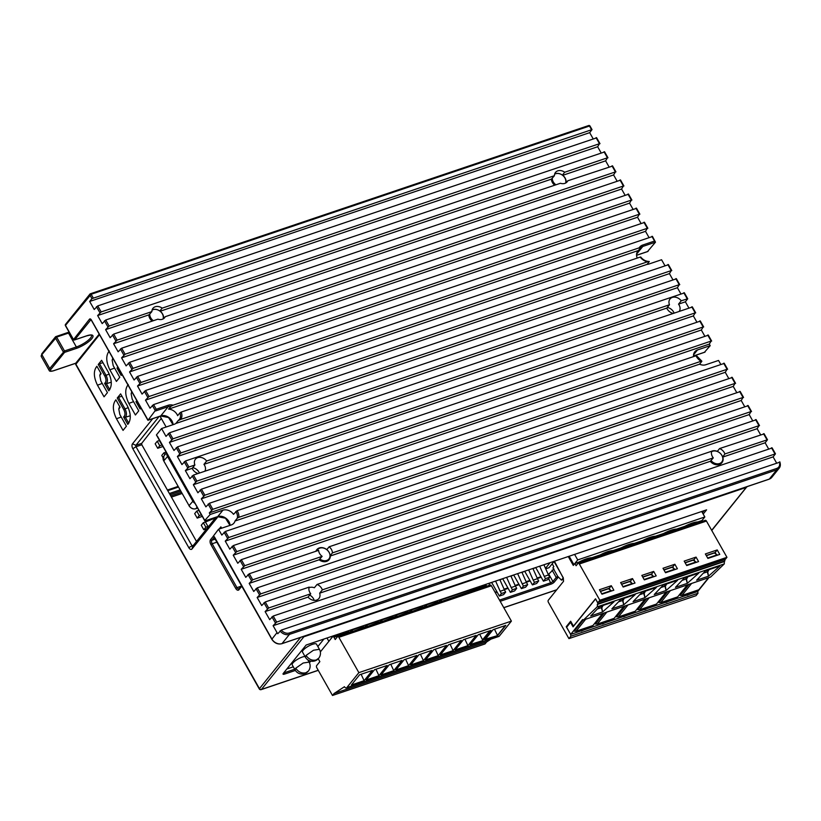 <?xml version="1.0" encoding="UTF-8"?>
<svg xmlns="http://www.w3.org/2000/svg" width="821" height="821" viewBox="0 0 821 821"><rect width="100%" height="100%" fill="white"/><g stroke="black" fill="none" stroke-linecap="round" stroke-linejoin="round"><path stroke-width="1.23" d="M673.99 312.832A7.492 5.911 38.9 0 0 673.538 311.908A7.492 5.911 38.9 0 0 667.319 307.444M199.411 473.06A7.492 5.911 38.9 0 0 198.959 472.126A7.492 5.911 38.9 0 0 192.73 467.662M314.176 600.356A7.492 5.911 38.9 0 0 313.468 598.704A7.492 5.911 38.9 0 0 309.691 595.081M309.004 587.754A7.492 5.911 -141.1 0 1 314.361 587.774L317.039 584.449A7.492 5.911 -141.1 0 1 321.709 588.472A7.492 5.911 -141.1 0 1 322.335 589.858L713.295 457.872L710.288 461.31L319.656 593.183L322.335 589.858M771.956 448.03L273.219 616.037L269.688 619.65L265.132 611.594L268.652 607.981L310.749 593.778A7.492 5.911 -141.1 0 1 309.845 592.475A7.492 5.911 -141.1 0 1 309.199 587.097L265.234 601.947L261.714 605.549L257.158 597.493L260.678 593.891L758.994 425.658L757.157 428.695L257.158 597.493M760.564 434.72L757.157 428.695M721.895 462.716A7.892 6.229 -141.1 0 1 721.792 462.849A7.892 6.229 -141.1 0 1 710.288 461.31M710.493 461.053A7.892 6.229 -141.1 0 0 719.586 464.245A7.892 6.229 38.9 0 0 721.998 462.592A7.892 6.229 38.9 0 0 722.737 456.917L724.881 453.962L767.491 439.738L765.131 442.786L722.788 457.081M711.571 451.252A7.892 6.229 -141.1 0 1 712.115 451.037A7.892 6.229 38.9 0 1 717.328 451.355M711.089 460.602A7.358 5.809 38.9 0 0 719.545 463.537A7.358 5.809 38.9 0 0 721.885 455.419A7.358 5.809 38.9 0 0 712.577 451.232A7.358 5.809 38.9 0 0 711.591 451.683M768.548 448.81L765.131 442.786M319.656 593.183A7.492 5.911 -141.1 0 1 318.928 598.499A7.492 5.911 -141.1 0 1 308.06 597.103L265.132 611.594M722.562 456.835A7.492 5.911 38.9 0 0 717.277 451.427L719.586 448.553A7.492 5.911 -141.1 0 1 724.881 453.962M763.982 433.929L719.586 448.553M720.684 364.226L718.549 360.44L705.834 364.729A8.826 6.968 -141.1 0 1 699.554 364.185L235.001 521.027A8.826 6.968 -141.1 0 1 233.944 523.11A8.826 6.968 -141.1 0 1 231.255 524.958L218.54 529.247L213.398 536.041L271.792 639.261L277.026 632.632L273.106 625.694L276.636 622.082L775.465 453.828L773.115 456.887L273.106 625.694M776.522 462.911L773.115 456.887M752.59 420.619L749.183 414.595L330.319 556.002M748.034 405.738L329.118 546.796A7.492 5.911 -141.1 0 1 332.423 552.882L751.02 411.557L749.183 414.595M744.616 406.518L741.209 400.494L241.2 569.302L244.73 565.69L743.036 397.456L741.209 400.494M736.642 392.428L733.235 386.404L233.226 555.201L236.756 551.599L735.062 383.366L733.235 386.404M728.668 378.327L725.261 372.303L225.252 541.111L228.782 537.498L727.088 369.265L725.261 372.303M724.101 363.446L225.354 531.454L221.834 535.066L218.54 529.247M225.252 541.111L229.808 549.167L233.338 545.555L236.756 551.599M233.226 555.201L237.782 563.257L241.312 559.655L244.73 565.69M241.2 569.302L245.756 577.358L249.286 573.746L252.704 579.79L322.14 556.351A7.492 5.911 -141.1 0 1 318.61 550.347L249.286 573.746M329.077 559.624A7.892 6.229 -141.1 0 1 328.975 559.758A7.892 6.229 -141.1 0 1 319.102 559.789L249.174 583.403L252.704 579.79M249.174 583.403L253.74 591.459L257.26 587.846L260.678 593.891M732.086 377.547L233.338 545.555M740.06 391.638L241.312 559.655M315.89 551.26A7.892 6.229 -141.1 0 1 316.69 549.854A7.892 6.229 -141.1 0 1 316.793 549.721M316.023 551.219A7.892 6.229 -141.1 0 1 316.896 549.598A7.892 6.229 -141.1 0 1 319.297 547.946A7.892 6.229 38.9 0 1 326.84 549.618M319.102 559.789L319.307 559.542A7.892 6.229 -141.1 0 0 326.768 561.154A7.892 6.229 38.9 0 0 329.18 559.501A7.892 6.229 38.9 0 0 330.309 555.827L330.104 555.755A7.492 5.911 38.9 0 0 326.799 549.67L329.118 546.796M319.944 559.08A7.358 5.809 38.9 0 0 326.727 560.445A7.358 5.809 38.9 0 0 329.067 552.328A7.358 5.809 38.9 0 0 319.759 548.141A7.358 5.809 38.9 0 0 316.783 550.963M322.14 556.351L319.307 559.542M330.104 555.755L332.423 552.882M756.008 419.839L257.26 587.846M310.749 593.778L308.06 597.103M713.295 457.872A7.492 5.911 -141.1 0 1 711.745 451.201L317.039 584.449M277.026 632.632A8.025 6.332 38.9 0 0 277.755 633.72L281.295 630.097A6.958 5.49 38.9 0 0 289.361 632.981A1.067 0.585 71.3 0 1 289.454 634.387A8.025 6.332 -141.1 0 1 280.023 630.908M281.295 630.097L779.847 462.161A8.025 6.332 -141.1 0 1 779.191 468.186A8.025 6.332 -141.1 0 1 776.748 469.869L289.454 634.387L282.034 643.592L769.328 479.074L776.748 469.869A1.067 0.585 71.3 0 0 776.656 468.463A6.958 5.49 38.9 0 0 779.396 461.936L779.847 462.161M554.011 568.984L548.274 574.536M495.309 592.69L497.116 592.085M504.32 589.652L508.127 588.359M515.331 585.937L519.149 584.644M526.353 582.212L530.161 580.929M537.365 578.497L541.183 577.204M500.184 601.3L551.127 584.1A2.679 0.739 -29.5 0 0 554.278 582.11L557.572 578.015L556.217 577.409L552.923 581.504L551.024 582.694L499.496 600.089M558.147 576.773L557.572 578.015M558.198 577.615L558.783 577.42M703.187 514.069L706.594 509.841L306.161 645.029L283.286 673.405A3.212 0.883 -29.5 0 0 283.029 673.846A3.212 0.883 -29.5 0 0 284.6 674.082L295.386 670.439M309.445 662.773L310.769 661.121M76.158 362.892A1.067 0.842 38.9 0 0 75.819 364.072L259.385 688.532A1.601 1.262 38.9 0 0 261.417 689.445A1.601 0.883 71.3 0 1 261.17 689.63A1.601 1.601 0 0 1 259.262 688.891L300.619 637.373M589.909 126.26L589.478 126.034A1.067 0.585 -108.7 0 0 588.554 125.644M91.931 298.639L592.023 129.595L589.673 132.653L89.663 301.461L91.931 298.639L89.9 295.067A1.067 0.842 -141.1 0 1 90.248 293.877A1.067 0.585 71.3 0 1 91.162 294.267L65.485 325.362L73.336 339.237A1.067 0.842 38.9 0 0 74.68 339.843L86.554 335.84A13.105 3.612 -29.5 0 1 91.88 338.601A13.105 3.612 -29.5 0 1 76.456 348.371L64.582 352.373A1.067 0.842 -141.1 0 1 63.238 351.768L55.387 337.893A1.067 0.842 -141.1 0 1 55.725 336.713A1.067 0.585 71.3 0 1 56.639 337.092L41.881 354.641L49.732 368.516L64.49 350.967A1.067 0.585 71.3 0 1 64.582 352.373L51.087 369.122A6.958 1.919 150.5 0 0 53.919 370.589L75.758 363.21M632.96 209.16L629.543 203.136L129.544 371.944L133.064 368.331L631.38 200.098L629.543 203.136M624.976 195.059L621.569 189.035L121.57 357.843L125.09 354.231L623.406 185.998L621.569 189.035M617.002 180.969L613.595 174.945L113.585 343.753L117.116 340.14L615.432 171.907L613.595 174.945M609.028 166.868L605.621 160.844L562.765 175.314M554.647 174.083A7.492 5.911 -141.1 0 1 555.478 173.713A7.492 5.911 -141.1 0 1 562.385 175.109L564.704 172.236L607.448 157.806L605.621 160.844M601.054 152.768L597.647 146.743L97.637 315.551L101.168 311.939L599.474 143.706L597.647 146.743M593.08 138.677L589.673 132.653M73.551 339.525L89.51 319.164A2.135 1.17 71.3 0 1 91.347 319.933L148.067 420.178L156.236 409.279L168.1 405.276A9.893 7.81 -141.1 0 1 173.139 405.174L639.159 247.839A9.893 7.81 -141.1 0 1 642.679 245.048L654.542 241.046L655.486 242.164L647.523 251.554M648.908 237.351L645.501 231.327L145.491 400.135L149.022 396.522L647.328 228.289L645.501 231.327M640.934 223.261L637.527 217.237L137.518 386.034L141.048 382.432L639.354 214.199L637.527 217.237M636.367 208.38L137.62 376.387L134.1 380L129.544 371.944M137.518 386.034L142.074 394.09L145.604 390.488L149.022 396.522M644.352 222.481L145.604 390.488M145.491 400.135L150.048 408.191L153.578 404.579L156.236 409.279M652.326 236.571L153.578 404.579M652.408 236.335L655.486 242.164L642.771 246.454A8.826 6.968 38.9 0 0 640.637 247.716L638.369 250.528L168.582 409.135L170.84 406.323A8.826 6.968 38.9 0 0 168.192 406.682L155.477 410.972L152.316 405.379M664.856 265.552L661.572 259.744L648.867 264.044A8.826 6.968 -141.1 0 1 647.03 264.393L175.868 423.462L178.126 420.65L180.774 419.387L647.482 261.817L649.298 261.581L647.03 264.393M704.736 336.035L701.329 330.011L201.319 498.819L204.85 495.207L703.166 326.974L701.329 330.011M696.762 321.935L693.355 315.911L193.346 484.718L196.876 481.106L695.182 312.873L693.355 315.911M688.788 307.844L685.381 301.82L678.536 304.129L681.214 300.804L687.731 298.762L685.381 301.82M680.814 293.744L677.397 287.719L177.398 456.527L180.918 452.915L679.234 284.682L677.397 287.719M672.83 279.643L669.423 273.619L169.424 442.427L172.944 438.814L671.26 270.581L669.423 273.619M693.581 356.591A8.826 6.968 -141.1 0 1 694.782 351.809A8.826 6.968 -141.1 0 1 697.481 349.962L710.196 345.672L704.49 352.25M710.196 345.672L709.303 344.112L209.304 512.909L212.824 509.307L711.14 341.074L709.303 344.112M708.154 335.255L209.406 503.263L205.876 506.875L201.319 498.819M209.304 512.909L210.186 514.48L222.901 510.19A8.826 6.968 -141.1 0 1 233.513 514.336L237.043 510.724A9.893 7.81 -141.1 0 1 238.808 517.322L237.269 518.215A8.826 6.968 38.9 0 0 235.771 511.524M204.963 520.206L210.186 514.48M175.868 423.462A8.826 6.968 -141.1 0 1 174.278 424.262L161.573 428.552L156.421 434.945L205.034 520.873L217.75 516.583A8.826 6.968 -141.1 0 1 230.054 525.358M161.573 428.552L166.006 436.382L169.526 432.78L172.944 438.814M169.424 442.427L173.98 450.483L177.5 446.87L180.918 452.915M177.398 456.527L181.954 464.583L185.484 460.971L188.902 467.016L194.895 464.984A7.492 5.911 -141.1 0 1 195.439 459.206A7.492 5.911 -141.1 0 1 206.635 461.022L669.474 304.765A7.492 5.911 -141.1 0 1 670.018 298.977A7.492 5.911 -141.1 0 1 681.214 300.804M198.087 473.501A7.492 5.911 -141.1 0 1 192.658 469.232A7.492 5.911 -141.1 0 1 192.217 468.309L185.372 470.618L188.902 467.016M185.372 470.618L189.928 478.674L193.458 475.072L196.876 481.106M193.346 484.718L197.902 492.774L201.432 489.162L204.85 495.207M272.049 639.313L271.792 639.261C274.46 643.161 277.826 644.649 281.87 643.705A1.067 0.585 71.3 0 0 282.034 643.592A8.025 6.332 38.9 0 1 271.874 639.025L214.332 536.76M235.001 521.027L237.269 518.215M238.808 517.322L701.103 361.25L701.822 361.373L699.554 364.185M237.043 510.724L696.034 355.76A9.893 7.81 -141.1 0 0 701.103 361.25L701.822 361.373M157.355 436.064L204.86 520.955M160.413 416.011A1.067 0.585 -108.7 0 0 160.772 415.888L148.067 420.178L147.996 419.51M173.139 405.174L170.84 406.323M639.159 247.839L640.637 247.716M637.229 258.081A8.826 6.968 -141.1 0 1 637.814 251.113A8.826 6.968 -141.1 0 1 638.369 250.528M640.739 257.024C643.059 259.908 645.85 261.386 649.113 261.468L649.298 261.581M647.482 261.817A9.893 7.81 -141.1 0 1 640.236 257.076L640.678 257.291M178.383 420.455A8.826 6.968 38.9 0 0 179.245 419.603A8.826 6.968 38.9 0 0 179.912 412.85L181.184 412.05A9.893 7.81 -141.1 0 1 180.774 419.387M179.912 412.85L177.644 415.662A8.826 6.968 -141.1 0 0 168.582 409.135M640.236 257.076L181.184 412.05M179.245 419.603L178.126 420.65M668.273 264.773L169.526 432.78M676.247 278.863L177.5 446.87M684.221 292.964L185.484 460.971M672.666 313.283A7.492 5.911 -141.1 0 1 667.237 309.004A7.492 5.911 -141.1 0 1 666.796 308.091L203.957 464.347A7.492 5.911 -141.1 0 1 204.521 465.22A7.492 5.911 -141.1 0 1 204.901 471.203M678.536 304.129A7.492 5.911 -141.1 0 1 679.1 305.002A7.492 5.911 -141.1 0 1 679.48 310.985M692.206 307.054L193.458 475.072M700.18 321.155L201.432 489.162M194.895 464.984L192.217 468.309M203.957 464.347L206.635 461.022M669.474 304.765L666.796 308.091M89.663 301.461L94.22 309.507L97.75 305.905L101.168 311.939M97.637 315.551L102.194 323.607L105.724 319.995L109.142 326.04L151.885 311.611L149.042 314.802A7.892 6.229 -141.1 0 0 152.501 320.99M149.042 314.802L105.611 329.652L109.142 326.04M105.611 329.652L110.168 337.708L113.698 334.096L117.116 340.14M113.585 343.753L118.142 351.799L121.672 348.196L125.09 354.231M121.57 357.843L126.126 365.899L129.646 362.287L133.064 368.331M628.393 194.279L129.646 362.287M620.419 180.189L121.672 348.196M612.445 166.088L567.793 180.784A7.492 5.911 -141.1 0 1 567.178 181.8A7.492 5.911 -141.1 0 1 560.456 183.268L165.247 316.69A7.492 5.911 -141.1 0 1 164.621 317.706A7.492 5.911 -141.1 0 1 157.909 319.174L113.698 334.096M148.837 315.059A7.892 6.229 38.9 0 0 152.131 321.124M604.472 151.988L105.724 319.995M596.498 137.897L97.75 305.905M562.385 175.109L562.601 175.181A7.892 6.229 38.9 0 1 566.059 182.806M565.597 183.073A7.358 5.809 38.9 0 0 563.216 175.827A7.358 5.809 38.9 0 0 555.591 173.765A7.358 5.809 38.9 0 0 554.606 174.216M567.793 180.784L566.316 182.631M165.247 316.69L163.769 318.527M163.051 318.979A7.358 5.809 38.9 0 0 160.67 311.734A7.358 5.809 38.9 0 0 153.045 309.671A7.358 5.809 38.9 0 0 152.059 310.122M149.74 314.269A7.358 5.809 38.9 0 0 153.363 320.703M152.101 309.979A7.492 5.911 -141.1 0 1 152.932 309.62A7.492 5.911 -141.1 0 1 159.838 311.015L162.158 308.142L554.432 175.704A7.492 5.911 -141.1 0 1 555.509 172.41A7.492 5.911 -141.1 0 1 564.704 172.236M151.885 311.611A7.492 5.911 -141.1 0 1 152.963 308.306A7.492 5.911 -141.1 0 1 162.158 308.142M554.432 175.704L551.599 178.896A7.892 6.229 -141.1 0 0 555.047 185.094M552.287 178.362A7.358 5.809 38.9 0 0 555.909 184.797M554.678 185.218A7.892 6.229 38.9 0 1 551.394 179.152L551.599 178.896M551.394 179.152L160.218 311.221M163.512 318.712A7.892 6.229 38.9 0 0 160.054 311.087L159.838 311.015M65.824 324.182A1.067 0.842 38.9 0 0 65.485 325.362L65.649 325.66M216.067 517.209L192.853 546.016A1.067 0.585 71.3 0 1 191.929 545.637L135.978 446.727L141.797 444.766L196.517 541.47M141.797 444.766L141.694 443.361L135.886 445.321L159.1 416.514M161.275 418.402L141.694 443.361M104.051 396.82L97.473 385.193C93.543 377.065 93.348 370.753 96.888 366.258L101.086 373.658L99.803 375.546L100.85 380.995L107.428 392.623L104.051 396.82M152.768 418.659L132.499 443.802A3.746 2.053 71.3 0 0 132.828 448.728L188.789 547.628A3.746 2.053 71.3 0 0 192.001 548.972L217.349 517.517L217.001 516.902M166.14 427.012L160.023 416.206M219.094 529.063L220.88 526.856L221.629 528.201M98.253 364.452L104.831 376.069L106.032 375.289L99.485 363.724L98.253 364.452L101.609 360.306L108.177 371.913C112.097 380 112.303 386.311 108.783 390.817L104.595 383.407C106.361 381.898 106.443 379.456 104.831 376.069M118.788 368.352L116.993 368.075L117.875 367.213M116.993 368.075L121.149 375.433L121.99 374.489M109.265 350.947C105.735 355.442 105.94 361.733 109.85 369.83L116.418 381.437L119.774 377.26L113.206 365.663L112.159 360.203L112.754 358.151M113 358.592L112.159 360.203M117.249 398.021L123.817 409.628L125.018 408.858L118.47 397.282L117.249 398.021L120.605 393.864L127.173 405.471C131.093 413.568 131.288 419.87 127.778 424.385L123.581 416.976C125.356 415.477 125.428 413.035 123.817 409.628M116.469 418.751L123.047 430.389L126.413 426.181L119.845 414.564L118.799 409.115L120.071 407.226L115.884 399.817C112.344 404.322 112.539 410.633 116.469 418.751L121.221 417.006M137.784 401.91L135.978 401.643L136.871 400.781M135.978 401.643L140.145 409.002L140.976 408.047M128.25 384.505C124.73 389.01 124.925 395.301 128.846 403.398L135.414 414.995L138.759 410.828L132.202 399.232L131.144 393.772L131.74 391.72M131.986 392.151L131.144 393.772M132.828 448.728L135.978 446.727A1.067 0.585 71.3 0 1 135.886 445.321L132.499 443.802M99.485 363.724L102.943 362.666M109.768 389.657L106.391 383.684L104.595 383.407M109.275 374.099L106.032 375.289C107.767 378.85 107.89 381.642 106.391 383.684L111.266 382.217M100.726 373.021L99.998 374.674M118.47 397.282L121.939 396.225M128.764 423.226L125.387 417.242L123.581 416.976M130.262 415.775L125.387 417.242C126.865 415.19 126.742 412.388 125.018 408.858L128.261 407.657M118.942 408.386L119.712 406.59M552.112 570.154L556.217 577.409L557.736 576.363L561.441 580.119L563.196 577.943L554.421 561.215M704.059 510.693L702.417 512.725M294.677 669.238L284.497 672.676A2.135 0.585 -29.5 0 1 283.758 672.83M309.301 660.669L308.706 661.398M212.855 518.985L212.526 518.41M159.346 440.549L157.232 441.257L155.169 443.812L157.704 448.297L159.767 445.731L161.881 445.023L159.366 440.538M157.704 448.297L162.774 446.573M163.81 456.117A5.347 4.218 38.9 0 0 163.738 460.899L163.81 456.117L166.376 452.935L165.945 452.176L163.82 452.894L164.888 454.783M163.82 452.894L161.758 455.45L163.061 457.769M198.856 510.354L196.742 511.073L194.68 513.628L197.214 518.102L199.277 515.547L201.391 514.829L198.867 510.354M197.214 518.102L202.274 516.388M199.277 515.547L196.742 511.073M208.914 526.087L207.98 526.466L205.445 521.992L215.502 517.907M206.789 528.724L203.803 529.74L205.855 527.185L207.98 526.466M205.855 527.185L203.331 522.71L205.445 521.992M203.803 529.74L201.268 525.266L203.331 522.71M159.767 445.731L157.232 441.257M554.206 561.287L549.033 567.701L545.719 568.82M550.07 562.683L545.513 568.348M323.915 639.036L317.85 646.558M293.302 666.806L286.857 668.982M305.453 657.272L302.508 652.079A8.036 2.217 -29.5 0 1 303.134 650.263A8.036 2.217 -29.5 0 1 310.554 645.09A8.036 2.217 -29.5 0 1 316.495 644.157L319.41 649.308L313.468 650.242L306.048 655.415L305.412 657.221A8.025 8.025 0 0 0 318.312 658.688M295.15 670.059L292.204 664.856A8.036 2.217 -29.5 0 1 292.83 663.05A8.036 2.217 -29.5 0 1 305.012 656.502M701.719 511.483L704.829 516.973L577.717 559.922L574.597 554.401M704.829 516.973L701.945 520.555L574.833 563.493L573.294 565.412L568.265 556.535M569.148 556.238L573.91 564.653L577.717 559.922M552.194 563.781L553.836 566.695L552.913 567.845L557.726 576.342M697.799 521.951A16.584 4.567 150.5 0 0 684.899 526.312M676.617 529.114A16.584 4.567 150.5 0 0 663.707 533.476M655.435 536.267A16.584 4.567 150.5 0 0 642.525 540.629M634.253 543.43A16.584 4.567 150.5 0 0 621.343 547.781M613.061 550.583A16.584 4.567 150.5 0 0 600.161 554.945M591.879 557.736A16.584 4.567 150.5 0 0 578.969 562.098M563.401 579.452L561.441 580.119M536.134 567.383L532.993 568.717M525.122 571.108L521.982 572.442M514.11 574.823L510.97 576.157M503.099 578.538L499.948 579.883M492.077 582.263L488.936 583.598M481.065 585.978L480.09 586.594M488.823 583.362L489.655 585.219M499.845 579.636L504.402 589.847L500.163 591.274L495.607 581.073M491.769 582.643L499.373 596.067L503.601 594.64L505.664 592.085L504.402 589.847M500.163 591.274L501.426 593.511L505.664 592.085M499.373 596.067L501.426 593.511M510.857 575.921L515.414 586.122L511.175 587.549L506.619 577.348M502.791 578.918L510.385 592.352L514.623 590.915L516.686 588.359L515.414 586.122M511.175 587.549L512.448 589.786L516.686 588.359M510.385 592.352L512.448 589.786M521.879 572.196L526.435 582.397L522.197 583.834L517.64 573.633M513.802 575.203L521.397 588.626L525.635 587.189L527.698 584.634L526.435 582.397M522.197 583.834L523.459 586.071L527.698 584.634M521.397 588.626L523.459 586.071M532.891 568.481L537.447 578.682L533.209 580.108L528.652 569.907M536.657 583.474L538.709 580.919L534.481 582.346L532.418 584.901L536.657 583.474M537.447 578.682L538.709 580.919M524.814 571.478L532.418 584.901M533.209 580.108L534.481 582.346M543.913 564.766L548.459 574.957L544.231 576.393L539.674 566.192M535.836 567.763L543.43 581.186L547.669 579.749L549.731 577.194L548.459 574.957M549.731 577.194L545.493 578.631L544.231 576.393M543.43 581.186L545.493 578.631M567.342 626.351L566.244 626.721L570.667 621.22L572.699 624.802A1.601 0.883 -108.7 0 0 573.828 625.561A1.601 0.883 -108.7 0 0 574.074 625.376L574.331 625.294M574.074 625.376L595.512 598.786L597.031 601.475A1.601 0.883 -108.7 0 0 598.16 602.224A1.601 0.883 -108.7 0 0 598.406 602.05L599.853 600.254L726.954 557.315L706.44 521.068A1.601 0.883 -108.7 0 0 705.311 520.319L578.2 563.257A1.601 0.883 -108.7 0 0 577.953 563.432L576.106 565.731L574.833 563.493M706.255 555.509L715.173 552.502L716.097 554.144M685.063 562.672L693.981 559.655L694.915 561.297M663.881 569.825L672.799 566.808L673.733 568.46M600.325 591.294L609.244 588.277L610.177 589.93M621.518 584.142L630.436 581.124L631.359 582.766M642.699 576.978L651.617 573.971L652.541 575.613M724.964 559.296A1.601 0.883 -108.7 0 0 725.271 559.286A1.601 0.883 -108.7 0 0 725.518 559.111L726.954 557.315M599.853 600.254L579.339 564.006A1.601 0.883 -108.7 0 0 578.2 563.257M705.362 553.949L707.897 558.424L719.76 554.411L717.226 549.937L705.362 553.949M684.18 561.102L686.715 565.577L698.579 561.574L696.044 557.1L684.18 561.102M662.999 568.265L665.533 572.74L677.397 568.727L674.862 564.253L662.999 568.265M599.443 589.735L601.978 594.209L613.841 590.196L611.306 585.722L599.443 589.735M620.625 582.571L623.16 587.046L635.023 583.043L632.488 578.569L620.625 582.571M641.817 575.418L644.341 579.893L656.205 575.89L653.68 571.416L641.817 575.418M702.365 521.304L701.945 520.555M566.244 626.721L570.616 634.305M570.893 636.183L568.932 638.615L696.044 595.677L698.004 593.244L570.893 636.183L570.544 634.325M568.932 638.615L548.418 602.368A1.601 0.883 -108.7 0 1 548.284 600.254L563.534 581.33L563.298 577.82L554.052 561.482M603.096 605.436L601.865 607.725M601.793 607.602L600.972 606.155L602.573 611.963L614.026 601.742L599.617 606.616L590.71 615.976L602.573 611.963L601.783 607.622L602.963 605.477M689.055 584.306L680.137 595.379L681.902 595.471L691.59 583.454L710.647 577.009L724.286 563.904L597.175 606.852L597.657 603.969A1.067 0.585 -108.7 0 0 597.555 602.563L595.605 598.961M691.59 583.454L687.351 584.88L677.664 596.898L660.72 602.624L670.398 590.607L687.351 584.88M670.398 590.607L666.17 592.044L656.482 604.061L639.528 609.787L649.216 597.77L666.17 592.044M649.216 597.77L644.978 599.197L635.29 611.214L618.346 616.94L628.034 604.923L644.978 599.197M628.034 604.923L623.796 606.36L614.108 618.377L597.165 624.093L606.852 612.076L623.796 606.36M606.852 612.076L583.546 619.958L597.175 606.852M707.723 571.827L706.902 570.369L708.492 576.188L696.629 580.19L705.547 570.831L719.945 565.956L708.492 576.188L707.712 571.847L708.892 569.692M686.53 578.979L685.709 577.522L687.31 583.341L675.447 587.354L684.355 577.984L698.763 573.12L687.31 583.341L686.52 579L687.7 576.855M664.507 584.685L666.118 590.494L654.255 594.507L663.173 585.137L677.582 580.273L666.118 590.494L665.338 586.153L666.519 584.008M622.903 600.367L623.755 604.81L611.891 608.823L620.809 599.453L635.208 594.589L623.755 604.81L622.164 599.002L622.903 600.367L618.531 601.844M643.325 591.849L644.937 597.657L633.073 601.66L641.991 592.3L656.4 587.436L644.937 597.657L644.157 593.316L645.337 591.171M724.286 563.904L724.348 561.543L597.247 604.482M597.555 602.563L724.666 559.624A1.067 0.585 -108.7 0 1 724.758 561.03L724.348 561.543M707.681 558.034L717.154 554.832L714.342 552.985L706.347 555.684M686.5 565.197L695.962 561.995L693.16 560.138L685.166 562.837M665.308 572.35L674.78 569.148L671.978 567.301L663.984 570M601.762 593.819L611.224 590.617L608.423 588.77L600.428 591.469M622.944 586.666L632.416 583.464L629.604 581.607L621.61 584.316M644.126 579.503L653.598 576.311L650.796 574.454L642.792 577.153M595.533 598.981L573.068 626.854L570.533 622.38L571.2 622.154M570.533 622.38L566.623 627.244L570.677 634.397L582.623 619.568L583.546 619.958M708.964 577.584L697.778 591.459L690.081 594.055M686.808 595.163L668.899 601.218M665.626 602.327L647.718 608.371M644.434 609.48L626.526 615.534M623.252 616.633L605.344 622.687M602.07 623.796L584.162 629.84M580.878 630.949L570.677 634.397M583.321 619.855L574.207 631.154L575.983 631.257L585.66 619.239M604.318 612.938L595.399 624.001L597.165 624.093M625.499 605.775L616.581 616.848L618.346 616.94M646.681 598.622L637.763 609.685L639.528 609.787M667.863 591.469L658.945 602.532L660.72 602.624M687.167 593.696A2.135 0.585 150.5 0 0 686.623 594.199A2.135 0.585 150.5 0 0 686.459 594.681A2.135 0.585 150.5 0 0 686.572 594.773M665.985 600.849A2.135 0.585 150.5 0 0 665.441 601.362A2.135 0.585 150.5 0 0 665.277 601.844A2.135 0.585 150.5 0 0 665.379 601.926M644.803 608.002A2.135 0.585 150.5 0 0 644.259 608.515A2.135 0.585 150.5 0 0 644.095 608.997A2.135 0.585 150.5 0 0 644.198 609.09M581.247 629.471A2.135 0.585 150.5 0 0 580.704 629.984A2.135 0.585 150.5 0 0 580.539 630.466A2.135 0.585 150.5 0 0 580.642 630.559M602.429 622.318A2.135 0.585 150.5 0 0 601.885 622.831A2.135 0.585 150.5 0 0 601.721 623.313A2.135 0.585 150.5 0 0 601.834 623.396M623.611 615.165A2.135 0.585 150.5 0 0 623.077 615.678A2.135 0.585 150.5 0 0 622.903 616.161A2.135 0.585 150.5 0 0 623.016 616.243M708.533 577.727L698.845 589.745L681.902 595.471M703.269 573.222L707.64 571.744M709.016 569.651L707.784 571.939M575.983 631.257L592.926 625.53L602.614 613.513M698.004 593.244L697.676 591.5M687.834 576.814L686.602 579.092M682.077 580.375L686.459 578.897M666.642 583.967L665.421 586.256M665.349 586.132L664.528 584.685M665.277 586.061L660.895 587.538M645.46 591.12L644.239 593.409M644.167 593.285L643.346 591.838M644.085 593.214L639.713 594.691M624.278 598.283L623.047 600.572M622.965 600.469L624.145 598.324M597.339 609.008L601.721 607.53M715.173 552.502L717.226 549.937M693.981 559.655L696.044 557.1M672.799 566.808L674.862 564.253M609.244 588.277L611.306 585.722M630.436 581.124L632.488 578.569M651.617 573.971L653.68 571.416M348.422 631.277L332.823 636.542A1.601 0.883 71.3 0 0 332.577 636.716L320.334 651.915L328.862 641.324L326.984 637.999M490.999 639.107L486.627 641.96L485.026 643.941L332.495 695.469L316.793 667.73A1.601 0.883 71.3 0 1 316.649 665.615L319.851 661.654L318.23 658.791M486.627 641.96L334.096 693.488L332.495 695.469M490.014 585.188A1.601 0.883 71.3 0 1 490.26 585.014A1.601 0.883 71.3 0 1 491.389 585.763L511.401 621.117L499.291 636.142A2.679 1.468 71.3 0 1 498.881 636.439L346.359 687.967A2.679 1.468 71.3 0 1 344.471 686.715L334.096 693.488M485.098 585.188A1.601 0.883 71.3 0 1 485.344 585.014A1.601 0.883 71.3 0 1 486.484 585.763L486.73 586.204M332.823 636.542A1.601 0.883 71.3 0 1 333.952 637.301L335.214 639.538L337.482 636.716A1.601 0.883 71.3 0 1 337.729 636.542A1.601 0.883 71.3 0 1 338.868 637.301L358.869 672.645L346.77 687.67A2.679 1.468 71.3 0 1 346.359 687.967M358.869 672.645L511.401 621.117M438.25 655.651L425.535 659.94L433.775 649.719L446.491 645.419L438.25 655.651L435.263 649.216M378.933 675.693L366.217 679.983L374.468 669.751L387.173 665.462L378.933 675.693L375.946 669.259M364.103 680.701L351.388 684.991L359.639 674.759L372.344 670.47L364.103 680.701L361.117 674.267M423.42 660.659L410.705 664.948L418.956 654.727L431.661 650.427L423.42 660.659L420.434 654.224M408.591 665.667L395.876 669.967L404.127 659.735L416.832 655.445L408.591 665.667L405.605 659.232M393.762 670.675L381.047 674.975L389.298 664.743L402.003 660.453L393.762 670.675L390.775 664.24M453.079 650.643L440.364 654.932L448.605 644.711L461.32 640.411L453.079 650.643L450.093 644.208M467.908 645.634L455.193 649.924L463.434 639.692L476.149 635.403L467.908 645.634L464.922 639.2M470.392 644.464L482.727 640.616L470.023 644.916L478.263 634.684L490.979 630.395L482.727 640.616L482.553 639.857L489.891 630.764M505.808 625.386L497.567 635.608L484.852 639.908L493.093 629.676L505.808 625.386M486.484 585.763L441.801 601.383M441.554 600.941L440.467 600.172M438.742 602.162L440.189 600.367M437.224 601.362L438.876 602.378M437.398 601.218L425.699 605.169M438.619 601.937L426.971 606.401M423.913 607.171L425.36 605.375L426.725 605.949M422.394 606.38L424.047 607.386M423.79 606.945L412.142 611.409M409.084 612.179L410.531 610.383L411.896 610.968M407.565 611.388L409.217 612.394M407.739 611.235L396.04 615.186M408.961 611.953L397.313 616.417M394.254 617.187L395.701 615.391L397.066 615.976M392.736 616.397L394.388 617.402M392.91 616.243L381.211 620.194M394.131 616.961L382.483 621.425M379.425 622.195L380.872 620.399L382.237 620.984M377.906 621.405L379.559 622.41M379.302 621.979L367.654 626.433M364.596 627.203L366.043 625.417L367.408 625.992M363.077 626.413L364.729 627.418M363.251 626.259L351.552 630.21M364.473 626.987L352.825 631.441M349.777 632.211L351.214 630.425L352.578 631M348.248 631.421L349.9 632.437M479.7 634.202L482.553 639.857M485.406 639.22L497.567 635.608M497.464 635.433L505.284 625.561M494.499 629.204L497.434 635.3M318.743 658.206L316.229 659.971M308.357 671.085L305.884 672.768M727.088 369.265L723.67 363.221M227.52 538.299L224.102 532.254M225.354 531.454L228.782 537.498M235.494 552.389L232.076 546.355M243.468 566.49L240.05 560.445M251.442 580.591L248.024 574.546M259.415 594.681L255.998 588.647M267.4 608.782L263.982 602.737M275.374 622.882L271.956 616.838M735.062 383.366L731.644 377.321M743.036 397.456L739.618 391.412M751.02 411.557L747.603 405.512M758.994 425.658L755.577 419.613M265.234 601.947L268.652 607.981M766.968 439.748L763.551 433.704M774.942 453.849L771.524 447.804M768.959 479.197A1.067 0.585 -108.7 0 0 769.328 479.074A8.025 6.332 38.9 0 0 771.771 477.391L779.191 468.186L779.95 461.966M289.361 632.981L776.656 468.463M771.771 477.391L769.164 479.187L281.87 643.705A1.067 0.585 71.3 0 1 281.644 643.705M711.766 530.479L746.956 486.689A1.601 1.262 -141.1 0 1 746.248 487.417L746.289 486.915M89.51 319.164A1.067 0.842 -141.1 0 0 90.864 319.769L90.936 319.749A1.067 0.585 -108.7 0 0 90.864 319.769L74.68 339.843A1.067 0.585 71.3 0 1 74.064 339.832M167.433 490.065L178.085 486.463M548.767 574.095L548.171 574.3M540.916 576.742L537.15 578.015M529.904 580.457L526.138 581.73M518.882 584.183L515.116 585.455M507.871 587.898L504.104 589.17M496.849 591.623L495.053 592.228M711.674 530.315L746.248 487.417L303.873 636.778L261.417 689.445L318.23 670.264M503.766 607.632L556.751 589.745M302.713 636.665A1.601 1.262 -141.1 0 0 303.873 636.778L303.903 636.265M67.948 332.577A13.105 3.612 150.5 0 0 69.097 332.146M591.5 129.615L589.478 126.034L91.162 294.267L93.184 297.849M639.354 214.199L635.936 208.154M137.62 376.387L141.048 382.432M147.759 397.323L144.342 391.278M647.328 228.289L643.91 222.255M654.542 241.046L651.884 236.345M642.679 245.048A1.067 0.585 71.3 0 1 642.771 246.454L636.583 254.141M636.552 255.259L648.067 251.37M711.14 341.074L707.723 335.03M211.561 510.098L208.144 504.063M209.406 503.263L212.824 509.307M171.692 439.615L168.264 433.57M179.666 453.715L176.248 447.671M187.64 467.806L184.222 461.771M195.614 481.906L192.196 475.862M203.587 496.007L200.17 489.963M693.519 355.955L705.044 352.065M693.55 354.836L697.481 349.962M222.901 510.19L217.75 516.583A1.067 0.585 71.3 0 1 217.38 516.707M168.1 405.276A1.067 0.585 -108.7 0 1 168.192 406.682L160.772 415.888A8.826 6.968 -141.1 0 1 173.087 424.662M671.26 270.581L667.842 264.547M679.234 284.682L675.816 278.637M687.208 298.782L683.79 292.738M695.182 312.873L691.764 306.838M703.166 326.974L699.738 320.929M131.812 369.132L128.394 363.087M139.786 383.222L136.368 377.188M99.905 312.739L96.488 306.695M107.879 326.84L104.462 320.795M115.853 340.931L112.436 334.896M123.827 355.031L120.41 348.987M631.38 200.098L627.962 194.054M599.474 143.706L596.056 137.671M607.448 157.806L604.03 151.762M615.432 171.907L612.004 165.863M623.406 185.998L619.988 179.963M76.456 348.371A1.067 0.585 -108.7 0 0 76.353 346.965A12.038 3.315 150.5 0 0 87.283 341.033A12.038 3.315 150.5 0 0 91.47 335.286L91.47 335.286C90.71 335.686 93.512 334.157 86.39 335.963L74.516 339.966A1.067 1.067 0 0 1 73.243 339.473L65.403 325.609A1.067 1.067 0 0 1 65.495 324.408L89.92 294.103A1.067 1.067 0 0 1 90.413 293.764L588.719 125.531A1.067 1.067 0 0 1 589.991 126.013L592.023 129.595M64.49 350.967L76.353 346.965L68.512 333.09L56.639 337.092L64.49 350.967M51.087 369.122A1.067 0.842 -141.1 0 1 49.732 368.516A8.025 2.217 -29.5 0 0 49.106 370.322C49.363 371.451 50.912 371.585 53.755 370.712L75.706 363.293M42.23 353.461A1.067 0.842 38.9 0 0 41.881 354.641A8.025 2.217 150.5 0 0 41.255 356.447L49.106 370.322M69.446 332.751A12.038 3.315 -29.5 0 1 68.512 333.09A1.067 0.585 -108.7 0 0 67.589 332.71M99.485 334.711L75.696 364.442L75.83 363.118L99.177 334.157M97.473 385.193L102.235 383.438M241.785 586.215L238.932 589.765A3.746 2.053 71.3 0 1 235.719 588.421L210.905 544.559A3.746 2.053 71.3 0 1 210.576 539.633L213.429 536.092M194.864 503.283A5.347 4.218 -141.1 0 1 192.771 501.056L167.443 456.302A5.347 4.218 -141.1 0 1 166.755 453.603M193.376 500.666L189.056 505.654L163.738 460.899L168.059 455.912M197.061 507.173L195.829 508.702A5.347 4.218 38.9 0 1 189.056 505.654L163.82 461.053M197.594 508.107L195.747 508.763C193.089 509.4 190.841 508.404 189.015 505.777L189.271 505.767M197.604 508.137L195.634 508.763M192.001 548.972L192.853 546.016M193.623 545.062L188.789 547.628M210.576 539.633A1.067 0.842 38.9 0 0 211.921 540.249A2.679 1.468 -108.7 0 0 212.157 543.759L210.905 544.559M214.189 537.437L211.921 540.249L215.153 539.151M240.994 586.266L236.971 587.62L212.157 543.759L216.867 542.178M235.719 588.421L236.971 587.62A2.679 1.468 -108.7 0 0 238.86 588.873A2.679 1.468 -108.7 0 0 238.901 588.862M239.27 588.575A1.067 0.842 38.9 0 0 238.932 589.765M109.85 369.83L114.581 368.095M128.846 403.398L133.577 401.654M178.434 487.069L167.771 490.671M169.372 493.503L180.035 489.911M180.702 491.081L170.039 494.683M171.404 497.105L182.067 493.503M181.4 492.323L170.747 495.925M548.664 578.518L551.127 584.1M554.278 582.11L552.923 581.504L548.746 574.125M284.6 674.082L284.24 672.225M273.219 616.037L276.636 622.082M316.208 659.981C312.144 660.874 308.758 659.355 306.048 655.415M319.431 649.36L319.41 649.308A8.025 8.025 0 0 1 318.671 658.298M308.008 671.475A8.025 8.025 0 0 1 295.119 670.008L295.745 668.202C298.454 672.142 301.841 673.661 305.905 672.758M308.439 670.993L308.368 671.075A8.025 8.025 0 0 0 309.096 662.095L303.154 663.029L295.745 668.202M309.127 662.147L307.844 659.868M598.406 602.05L725.518 559.111M706.44 521.068L579.339 564.006M724.758 561.03L597.657 603.969M690.307 592.803L690.133 594.004L687.208 595.358L686.582 594.907A2.135 0.585 -29.5 0 1 686.756 594.425A2.135 0.585 -29.5 0 1 688.09 593.378M687.772 594.886L689.886 594.168L687.772 594.886M668.941 599.853A2.135 0.585 -29.5 0 1 669.125 599.956L668.951 601.157L666.016 602.511L665.4 602.07A2.135 0.585 -29.5 0 1 665.574 601.588A2.135 0.585 -29.5 0 1 666.909 600.531M666.58 602.039L668.705 601.321L666.58 602.039M647.759 607.006A2.135 0.585 -29.5 0 1 647.943 607.119L647.759 608.31L644.834 609.675L644.218 609.223A2.135 0.585 -29.5 0 1 644.382 608.741A2.135 0.585 -29.5 0 1 645.727 607.694M645.398 609.203L647.523 608.484L645.398 609.203M584.388 628.588L584.213 629.789L581.278 631.144L580.663 630.692A2.135 0.585 -29.5 0 1 580.827 630.21A2.135 0.585 -29.5 0 1 582.171 629.163M581.843 630.672L583.967 629.953L581.843 630.672M605.57 621.425L605.395 622.626L602.47 623.991L601.844 623.539A2.135 0.585 -29.5 0 1 602.019 623.057A2.135 0.585 -29.5 0 1 603.353 622.01M603.035 623.508L605.149 622.8L603.035 623.508M626.567 614.159A2.135 0.585 -29.5 0 1 626.762 614.272L626.577 615.473L623.652 616.828L623.036 616.376A2.135 0.585 -29.5 0 1 623.201 615.894A2.135 0.585 -29.5 0 1 624.545 614.847M624.217 616.355L626.331 615.637L624.217 616.355M346.77 687.67L499.291 636.142M491.389 585.763L338.868 637.301M349.643 631.996L333.952 637.301M724.194 363.21L727.611 369.245M732.168 377.301L735.585 383.345M740.142 391.401L743.559 397.446M748.116 405.502L751.533 411.537M756.09 419.593L759.507 425.637M764.064 433.693L767.491 439.738M772.048 447.794L775.465 453.828M556.648 589.868L503.807 607.704M318.281 670.347L261.17 689.63M636.46 208.134L639.877 214.178M644.434 222.234L647.851 228.279M647.861 251.503L636.552 255.321M708.236 335.009L711.653 341.054M704.829 352.199L693.529 356.016M229.962 525.389L225.498 518.225L217.586 516.696L204.911 520.976M701.832 361.148L696.577 355.77M172.995 424.693L168.531 417.53L160.608 416.001L147.944 420.28M668.356 264.526L671.773 270.571M676.33 278.627L679.757 284.661M684.314 292.717L687.731 298.762M692.288 306.818L695.705 312.863M700.262 320.919L703.679 326.953M596.58 137.651L599.997 143.696M604.554 151.752L607.971 157.786M612.528 165.842L615.945 171.887M620.502 179.943L623.919 185.987M628.476 194.043L631.893 200.078M91.028 319.656L147.893 420.26M69.077 332.105L55.89 336.589A1.067 1.067 0 0 0 55.397 336.938L41.902 353.687L41.255 356.447M259.262 688.891L75.696 364.432M241.477 585.671L238.86 588.873M99.803 375.587L99.977 374.694M118.788 409.145L118.973 408.253M178.075 486.432L167.412 490.034M598.16 602.224L725.271 559.286M490.26 585.014L337.729 636.542M485.344 585.014L440.528 600.151M422.651 606.196L410.869 610.177M378.163 621.23L366.382 625.202"/></g></svg>
